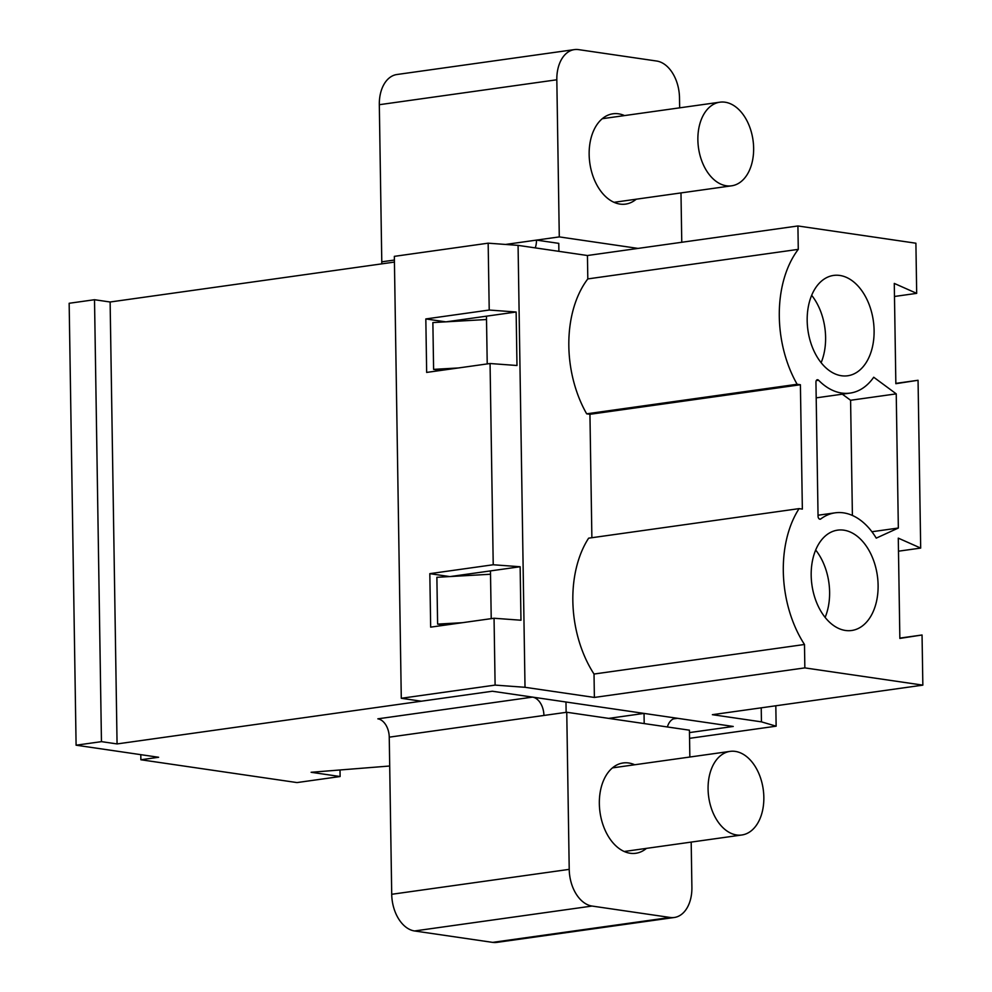 <?xml version="1.0" encoding="UTF-8"?>
<svg xmlns="http://www.w3.org/2000/svg" width="992" height="992" viewBox="0 0 992 992"><rect width="100%" height="100%" fill="white"/><g stroke="black" fill="none" stroke-linecap="round" stroke-linejoin="round"><path stroke-width="1.49" d="M753.635 148.081A42.222 27.528 -98 0 1 731.625 185.814A42.222 27.528 -98 0 1 698.492 147.833A42.222 27.528 -98 0 1 719.894 102.188A42.222 27.528 -98 0 1 753.635 148.081M763.84 797.258A42.222 27.528 -98 0 1 741.83 834.991A42.222 27.528 -98 0 1 708.697 797.01A42.222 27.528 -98 0 1 730.087 751.378A42.222 27.528 -98 0 1 763.84 797.258M569.222 869.364L391.716 894.288A33.778 22.022 82 0 0 414.544 930.967L492.615 942.375L670.121 917.464L592.05 906.056A33.778 22.022 82 0 1 569.222 869.364L566.754 712.256L543.926 715.455A16.889 11.011 82 0 0 532.518 697.116L492.354 691.238L117.068 743.926L101.457 741.644L76.099 745.203L158.621 757.268L140.876 759.76L297.005 782.576L340.12 776.525L311.116 772.284L389.707 766.01M490.519 574.244L491.226 618.648L490.47 570.896L490.519 574.244L436.877 577.307L437.608 624.104L444.838 625.158M445.718 321.842L425.828 318.94L489.217 310.037L516.138 312.009L486.464 316.175L487.221 363.928L486.464 316.175L446.338 321.805M394.432 262.086L110.124 302.002L117.068 743.926M558.893 251.336L558.769 243.362L536.461 240.101A16.889 11.011 82 0 1 535.234 247.888M566.134 712.343L565.973 702.001L644.044 713.409L644.192 723.577M591.877 537.714L589.942 414.296L586.669 413.825A97.948 63.872 82 0 1 587.81 278.913L587.438 255.514L518.072 245.371L488.163 243.176L394.345 256.358L401.289 698.281L421.364 701.208L492.354 691.238L733.249 726.454L689.465 732.592L733.249 726.454L677.499 718.307A16.889 11.011 82 0 0 675.416 718.295A16.889 11.011 82 0 0 667.393 726.962M638.03 248.409L559.29 236.902L505.498 244.454M381.734 263.872A16.889 11.011 82 0 0 381.784 261.814L379.316 104.706A33.778 22.022 82 0 1 396.924 74.512L574.43 49.6A33.778 22.022 82 0 1 578.596 49.625L656.667 61.033A33.778 22.022 82 0 1 679.495 97.712L679.656 107.843M680.983 192.919L681.764 242.271M110.124 302.002L94.513 299.72L101.457 741.644M566.754 712.256L689.428 730.186L689.849 757.02M670.121 917.464A33.778 22.022 82 0 0 674.287 917.488A33.778 22.022 82 0 0 691.895 887.294L691.188 842.096M634.706 764.758A45.595 29.735 82 0 0 623.112 762.972A45.595 29.735 82 0 0 600.011 812.262A45.595 29.735 82 0 0 635.798 853.281A45.595 29.735 82 0 0 646.449 848.383M574.43 49.6A33.778 22.022 82 0 0 556.822 79.782L559.29 236.902M624.514 115.58A45.595 29.735 82 0 0 612.92 113.795A45.595 29.735 82 0 0 589.818 163.085A45.595 29.735 82 0 0 625.592 204.104A45.595 29.735 82 0 0 636.244 199.194M340.008 769.978L340.12 776.525M140.79 754.664L140.876 759.76M94.513 299.72L69.155 303.279L76.099 745.203M492.615 942.375A33.778 22.022 82 0 0 496.781 942.4L674.287 917.488M391.716 894.288L389.248 737.168A16.889 11.011 82 0 0 377.84 718.828L532.518 697.116M608.666 718.382L644.044 713.409M440.832 370.438L433.603 369.371L432.872 322.574L486.526 319.523M433.603 369.371L458.453 367.958M462.458 622.691L437.608 624.104M821.128 362.688A50.666 33.034 82 0 0 825.604 337.292A50.666 33.034 82 0 0 811.667 295.318M425.828 318.94L426.659 372.422L490.06 363.518L516.981 365.502L516.138 312.009M490.06 363.518L493.222 564.758L520.143 566.742L450.343 576.538M520.143 566.742L520.974 620.223L494.053 618.252L495.107 685.1L525.016 687.295L518.072 245.371M489.217 310.037L488.163 243.176M495.107 685.1L401.289 698.281M493.222 564.758L429.821 573.661L430.664 627.142L494.053 618.252M895.85 383.383L918.059 380.271L895.85 383.693L894.276 283.414L916.682 293.359L915.901 243.214L797.915 225.965L798.275 249.364A97.948 63.872 82 0 0 797.134 384.276L800.408 384.747L802.354 509.107L799.093 508.623L588.628 538.172A97.948 63.872 82 0 0 594.022 674.039L594.382 697.438L525.016 687.295M689.552 738.333L776.141 726.181L761.447 721.854L712.38 714.686L922.845 685.137L804.847 667.889L594.382 697.438M899.856 638.104L922.052 634.992L922.845 685.137M896.235 393.861L873.716 377.233A68.15 44.442 -98 0 1 850.119 393.092A68.15 44.442 -98 0 1 818.574 380.234A2.678 1.748 82 0 0 817.334 379.738A2.678 1.748 82 0 0 815.945 382.131L818.053 516.299A2.678 1.748 82 0 0 820.186 519.2A2.678 1.748 82 0 0 820.756 518.965A68.15 44.442 -98 0 1 835.165 512.827A68.15 44.442 -98 0 1 876.246 538.135L898.343 528.029L896.235 393.861L850.59 400.272L842.344 394.184M874.101 330.485A50.666 33.034 -98 0 1 847.689 375.77A50.666 33.034 -98 0 1 807.922 330.187A50.666 33.034 -98 0 1 833.602 275.429A50.666 33.034 -98 0 1 874.101 330.485M878.106 585.218A50.666 33.034 -98 0 1 851.694 630.49A50.666 33.034 -98 0 1 811.927 584.92A50.666 33.034 -98 0 1 837.608 530.15A50.666 33.034 -98 0 1 878.106 585.218M918.059 380.271L920.688 548.08L898.281 538.135L899.856 638.414L922.052 634.992M799.093 508.623A97.948 63.872 82 0 0 804.487 644.49L804.847 667.889M594.022 674.039L804.487 644.49M589.942 414.296L800.408 384.747M586.669 413.825L797.134 384.276M587.81 278.913L798.275 249.364M587.438 255.514L797.915 225.965M894.486 296.472L916.682 293.359M775.818 705.771L776.141 726.181M449.711 576.575L429.821 573.661M761.447 721.854L761.224 707.829M825.121 617.408A50.666 33.034 82 0 0 829.61 592.026A50.666 33.034 82 0 0 815.672 550.039M852.401 515.456L850.59 400.272M871.918 531.737L898.343 528.029M898.479 551.192L920.688 548.08M592.05 906.056L414.544 930.967M673.407 718.878L677.499 718.307M543.926 715.455L389.248 737.168M379.316 104.706L556.822 79.782M381.784 261.814L394.407 260.053M816.28 380.556L818.574 380.234M819.578 519.126L820.756 518.965M614.011 202.318L731.625 185.814M602.268 118.705L719.894 102.188M624.204 851.496L741.83 834.991M612.461 767.882L730.087 751.378M850.119 393.092L816.193 397.854M835.165 512.827L818.028 515.232"/></g></svg>
